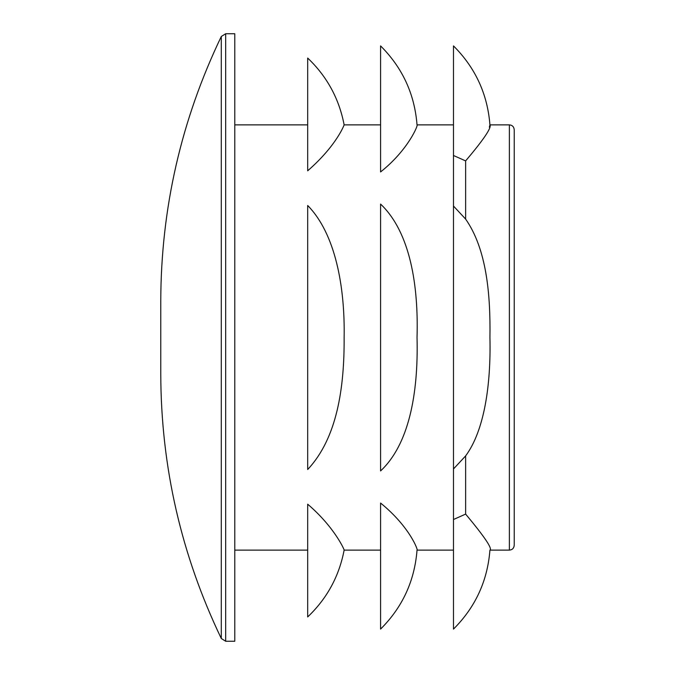 <?xml version="1.0" encoding="UTF-8"?>
<svg xmlns="http://www.w3.org/2000/svg" width="675" height="675" viewBox="0 0 675 675"><rect width="100%" height="100%" fill="white"/><g stroke="black" fill="none" stroke-linecap="round" stroke-linejoin="round"><path stroke-width="1.01" d="M509.372 550.125C512.291 549.863 513.911 548.243 514.232 545.265L514.232 129.735C513.911 126.757 512.291 125.137 509.372 124.875L509.372 550.125L489.932 550.125C492.623 548.767 484.523 536.76 465.632 514.097L453.482 519.514L453.482 468.965L465.632 455.912L465.632 514.097M489.35 127.162L489.932 124.875C491.788 127.558 483.688 139.573 465.632 160.903L465.632 219.088C486.54 249.041 490.607 294.022 489.932 337.5C491.037 384.531 484.447 430.456 465.632 455.912M225.669 33.75L234.782 33.75L234.782 641.25L225.669 641.25L225.669 33.75L221.29 36.492L221.29 638.508C181.212 554.951 161.038 466.838 160.768 374.169L160.768 300.831C161.038 208.162 181.212 120.049 221.29 36.492M465.632 219.088L453.482 206.035L453.482 155.486L465.632 160.903M453.482 519.514L453.482 629.1C475.36 607.264 487.51 580.939 489.932 550.125M453.482 206.035L453.482 468.965M509.372 124.875L489.932 124.875C487.51 94.061 475.36 67.736 453.482 45.9L453.482 155.486M453.482 550.125L417.032 550.125C414.61 580.939 402.46 607.264 380.582 629.1L380.582 503.044C410.392 527.268 418.584 551.348 417.032 550.125M380.582 550.125L344.132 550.125C339.128 576.298 326.978 598.573 307.682 616.95L307.682 504.183C335.365 527.875 345.043 551.315 344.132 550.125M307.682 550.125L234.782 550.125M344.132 337.5C344.419 387.475 337.281 438.007 307.682 469.505L307.682 205.495C335.365 233.626 345.043 286.681 344.132 337.5M344.132 124.875C344.419 124.141 337.281 144.965 307.682 170.817L307.682 58.05C326.978 76.427 339.128 98.702 344.132 124.875L380.582 124.875M417.032 337.5C418.534 395.196 408.333 445.112 380.582 470.931L380.582 204.069C410.392 232.327 418.584 285.972 417.032 337.5M417.032 124.875C418.534 124.571 408.333 149.951 380.582 171.956L380.582 45.9C402.46 67.736 414.61 94.061 417.032 124.875L453.482 124.875M225.669 641.25L221.29 638.508M234.782 124.875L307.682 124.875"/></g></svg>
